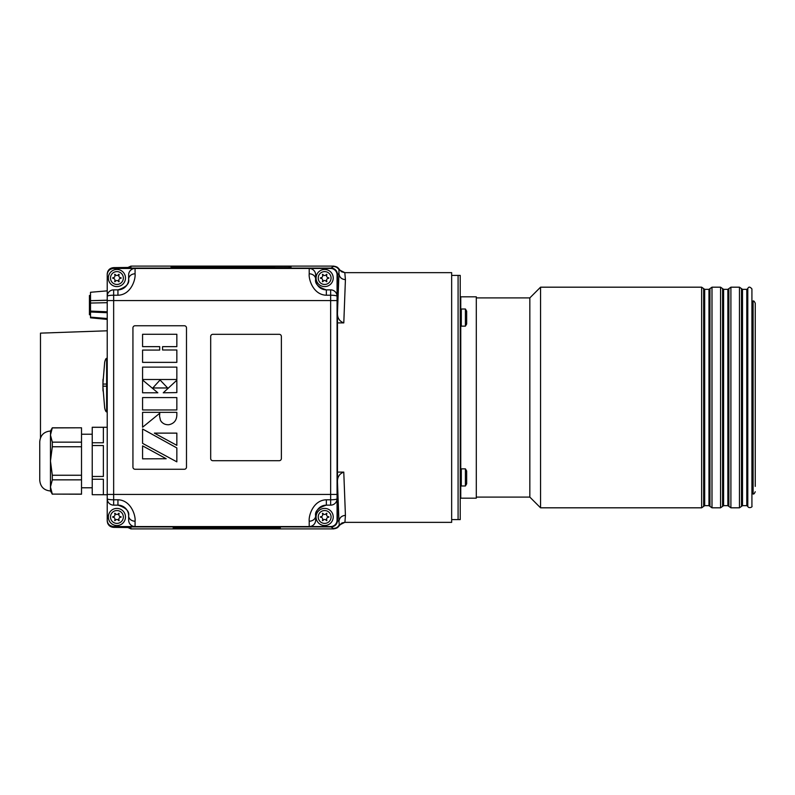 <?xml version="1.0" encoding="UTF-8"?>
<svg xmlns="http://www.w3.org/2000/svg" width="795" height="795" viewBox="0 0 795 795"><rect width="100%" height="100%" fill="white"/><g stroke="black" fill="none" stroke-linecap="round" stroke-linejoin="round"><path stroke-width="1.19" d="M342.208 522.891L344.811 522.355L451.659 522.355L451.659 272.645L344.811 272.645L345.418 279.661L343.798 322.899L337.468 322.899L337.468 312.733C337.239 317.861 339.346 321.25 343.788 322.899M345.418 515.339C341.542 515.746 339.395 517.784 338.958 521.431L337.468 482.267L337.468 322.899L337.468 472.101L343.778 472.101L345.418 515.339L344.931 522.285L338.988 525.256A6.459 6.459 123.7 0 1 333.393 528.486L337.438 527.701L339.346 525.505A6.459 6.459 123.7 0 1 333.761 528.725M341.582 271.781L339.346 269.495L341.582 271.781L344.811 272.645L338.988 269.743L338.958 273.569L337.468 274.563L337.468 312.733L338.958 273.569C339.366 277.246 341.522 279.274 345.418 279.661M337.468 274.563A6.459 6.459 146.3 0 0 331.008 268.104L113.685 268.104A6.459 6.459 -90 0 0 107.226 274.563L107.226 520.437A6.459 6.459 90 0 0 113.685 526.896L331.008 526.896A6.459 6.459 33.7 0 0 337.468 520.437L338.958 521.431L339.346 525.505L341.582 523.219L339.515 525.445M339.515 269.555L337.438 267.299L333.761 266.275A6.459 6.459 -123.7 0 1 339.346 269.495L338.988 269.743A6.459 6.459 -123.7 0 0 333.393 266.514L331.008 268.104M342.198 522.881L341.582 523.219M337.468 520.437L337.468 482.267C337.239 477.139 339.346 473.75 343.778 472.101M127.717 527.433L130.907 528.884L133.361 528.904L333.711 528.904L337.438 527.701M337.438 267.299L333.711 266.096L133.361 266.096L130.907 266.126L127.717 267.567M107.236 521.262L107.226 520.437M107.226 274.563L107.255 273.48M130.907 266.116L130.907 267.428L113.685 267.627C109.76 268.004 107.603 270.161 107.226 274.086M107.226 520.914C107.603 524.839 109.76 526.996 113.685 527.373L130.907 527.572A4.303 4.303 180 0 1 130.171 527.502M130.907 267.428L130.171 267.498M40.485 437.816L40.485 333.135L107.226 330.8M113.685 526.896L108.647 524.958M92.23 427.303L103.37 427.303L103.37 442.765L92.23 442.765L92.23 427.273L107.226 427.273M92.23 479.246L103.37 479.246L103.37 494.699L92.23 494.699L92.23 442.765M81.517 494.102L52.311 494.102L81.517 494.202L81.517 446.76L52.311 446.76L50.463 461.001L50.463 435.034L52.311 427.799L81.517 427.799L52.311 427.909M52.311 475.251L50.463 461.001L50.463 486.977L52.311 479.852L52.311 475.251L81.517 475.251M92.23 476.463L103.37 476.463L103.37 445.548L92.23 445.548M107.226 494.738L92.23 494.699M52.311 494.102L50.463 486.977L50.463 490.992C43.954 490.356 40.386 486.788 39.75 480.279L39.75 441.732C40.386 435.223 43.954 431.655 50.463 431.019L52.311 427.799M50.492 434.169L50.463 431.019M81.517 446.76L81.517 442.159L52.311 442.159L50.463 435.034M52.311 442.159L52.311 446.76M81.517 442.159L81.517 427.909M81.517 479.852L52.311 479.852M106.152 386.191L102.953 386.191L103.022 391.011M102.953 387.264L102.953 384.055L106.152 384.055M103.022 379.235L102.953 384.055M107.226 312.703L90.511 311.998L90.511 311.084L107.226 311.789M107.226 312.713L90.511 312.008L90.511 300.669L107.226 300.301M90.511 300.669L107.226 300.202M107.226 318.517L90.511 317.145L107.226 318.815M107.226 319.173L90.511 317.453M90.511 312.008L90.511 317.145M107.226 290.861L90.511 292.272L90.511 300.57M90.511 317.811L107.226 319.391M107.226 302.686L90.511 303.054M90.511 314.76L89.438 314.76L89.438 295.482L90.511 295.482M465.413 309.017L465.413 326.149L466.655 324.012L466.655 311.163L465.413 309.017L461.299 309.017L461.299 326.149L460.226 325.085M465.413 477.417L465.413 485.984L466.655 483.837L466.655 470.988L465.413 468.851L465.413 477.417M324.648 525.545A8.566 8.566 0 0 0 332.072 512.695A8.566 8.566 0 0 0 317.225 512.695A8.566 8.566 0 0 0 324.648 525.545M324.648 523.398A6.43 6.43 0 0 0 330.213 513.759A6.43 6.43 0 0 0 319.083 513.759A6.43 6.43 0 0 0 324.648 523.398M326.675 514.256A4.283 0.646 120 0 0 325.99 513.858A1.779 1.779 0 0 1 323.307 513.858A4.283 0.646 -120 0 0 322.621 514.256A1.779 1.779 0 0 1 321.269 516.581A4.283 0.646 0 0 0 321.269 517.376A1.779 1.779 0 0 1 322.621 519.701A4.283 0.646 120 0 0 323.307 520.099A1.779 1.779 0 0 1 325.99 520.099A4.283 0.646 -120 0 0 326.675 519.701A1.779 1.779 0 0 1 328.027 517.376A4.283 0.646 0 0 0 328.027 516.581A1.779 1.779 0 0 1 326.675 514.256M116.915 525.545A8.566 8.566 0 0 0 124.328 512.695A8.566 8.566 0 0 0 109.491 512.695A8.566 8.566 0 0 0 116.915 525.545M116.915 523.398A6.43 6.43 0 0 0 122.48 513.759A6.43 6.43 0 0 0 111.35 513.759A6.43 6.43 0 0 0 116.915 523.398M118.942 514.256A4.283 0.646 120 0 0 118.256 513.858A1.779 1.779 0 0 1 115.563 513.858A4.283 0.646 -120 0 0 114.877 514.256A1.779 1.779 0 0 1 113.536 516.581A4.283 0.646 0 0 0 113.536 517.376A1.779 1.779 0 0 1 114.877 519.701A4.283 0.646 120 0 0 115.563 520.099A1.779 1.779 0 0 1 118.256 520.099A4.283 0.646 -120 0 0 118.942 519.701A1.779 1.779 0 0 1 120.284 517.376A4.283 0.646 0 0 0 120.284 516.581A1.779 1.779 0 0 1 118.942 514.256M116.915 286.588A8.566 8.566 0 0 0 124.328 273.738A8.566 8.566 0 0 0 109.491 273.738A8.566 8.566 0 0 0 116.915 286.588M116.915 284.451A6.43 6.43 0 0 0 122.48 274.812A6.43 6.43 0 0 0 111.35 274.812A6.43 6.43 0 0 0 116.915 284.451M118.942 275.299A4.283 0.646 120 0 0 118.256 274.901A1.779 1.779 0 0 1 115.563 274.901A4.283 0.646 -120 0 0 114.877 275.299A1.779 1.779 0 0 1 113.536 277.624A4.283 0.646 0 0 0 113.536 278.419A1.779 1.779 0 0 1 114.877 280.744A4.283 0.646 120 0 0 115.563 281.142A1.779 1.779 0 0 1 118.256 281.142A4.283 0.646 -120 0 0 118.942 280.744A1.779 1.779 0 0 1 120.284 278.419A4.283 0.646 0 0 0 120.284 277.624A1.779 1.779 0 0 1 118.942 275.299M324.648 269.455A8.566 8.566 0 0 0 317.225 282.305A8.566 8.566 0 0 0 332.072 282.305A8.566 8.566 0 0 0 324.648 269.455M324.648 271.602A6.43 6.43 0 0 0 319.083 281.241A6.43 6.43 0 0 0 330.213 281.241A6.43 6.43 0 0 0 324.648 271.602M322.621 280.744A4.283 0.646 -60 0 0 323.307 281.142A1.779 1.779 0 0 1 325.99 281.142A4.283 0.646 60 0 0 326.675 280.744A1.779 1.779 0 0 1 328.027 278.419A4.283 0.646 180 0 0 328.027 277.624A1.779 1.779 0 0 1 326.675 275.299A4.283 0.646 -60 0 0 325.99 274.901A1.779 1.779 0 0 1 323.307 274.901A4.283 0.646 60 0 0 322.621 275.299A1.779 1.779 0 0 1 321.269 277.624A4.283 0.646 180 0 0 321.269 278.419A1.779 1.779 0 0 1 322.621 280.744M451.659 519.592L458.089 519.592L458.089 275.408L460.226 275.408L460.226 519.592L458.089 519.592L458.089 275.408L451.659 275.408M755.25 335.252L755.25 459.748M751.921 493.894L753.104 493.894L753.104 301.106C753.61 300.55 754.326 301.265 755.25 303.253L755.25 486.391M476.294 497.104L529.838 497.104L540.55 507.816L540.55 287.184L701.647 287.184L701.647 507.816L704.678 505.67L704.678 289.33L703.664 288.615L703.664 506.385M751.921 397.5L751.921 288.953C749.993 286.647 748.622 286.538 747.787 288.615L747.787 506.385C748.602 508.74 752.855 507.16 751.921 506.047L751.921 397.5M460.762 485.844L460.762 498.177L476.294 498.177L476.294 296.823L460.762 296.823L460.226 296.287M529.838 497.104L529.838 297.896L540.55 287.184M315.645 520.139L315.645 515.856L315.645 520.139A6.43 6.43 0 0 1 309.215 526.558L309.215 521.202C308.51 515.558 313.329 500.085 326.357 499.787L330.641 499.787L330.641 494.43L113.655 494.43L113.655 499.787L117.938 499.787C130.927 500.085 135.786 515.508 135.07 521.202A6.43 5.356 180 0 1 128.651 515.856C129.555 511.274 125.988 507.707 117.938 505.143L113.655 505.143A6.43 6.43 0 0 1 107.226 498.713L107.226 520.139A6.43 6.43 0 0 0 113.655 526.558L135.07 526.558A6.43 6.43 0 0 1 128.651 520.139L128.651 515.856A10.713 10.713 0 0 0 124.507 507.389M317.185 510.32A10.713 10.713 0 0 1 326.357 505.143L330.641 505.143L330.641 499.787A6.43 1.073 0 0 0 337.07 498.713L337.07 520.139A6.43 6.43 0 0 1 330.641 526.558L135.07 526.558L135.07 521.202M127.111 284.69A10.713 10.713 0 0 1 117.938 289.867C126.007 287.283 129.575 283.716 128.651 279.164A10.713 10.713 0 0 1 127.28 284.391M135.07 273.808C135.786 279.452 130.966 294.925 117.938 295.223L113.655 295.223A6.43 1.073 180 0 0 107.226 296.297L107.226 274.871A6.43 6.43 0 0 1 113.655 268.452L135.07 268.452L135.07 273.808A6.43 5.356 180 0 0 128.651 279.164L128.651 274.871A6.43 6.43 0 0 1 135.07 268.452L330.641 268.452A6.43 6.43 0 0 1 337.07 274.871L337.07 296.297A6.43 6.43 0 0 0 330.641 289.867L326.357 289.867L326.357 295.223C313.369 294.925 308.51 279.502 309.215 273.808L309.215 268.452A6.43 6.43 0 0 1 315.645 274.871L315.645 279.164A6.43 5.356 180 0 0 309.215 273.808M315.645 274.871L315.645 279.164C314.741 283.736 318.308 287.303 326.357 289.867A10.713 10.713 0 0 1 321.836 288.863M117.938 295.223L117.938 289.867L113.655 289.867A6.43 6.43 0 0 0 107.226 296.297A6.43 6.43 0 0 1 113.655 289.867L113.655 494.43L107.226 494.43L107.226 498.713A6.43 6.43 0 0 0 113.655 505.143L113.655 499.787A6.43 1.073 180 0 1 107.226 498.713M107.226 494.43L107.226 296.297M142.573 443.362L142.573 429.002L176.848 447.943L176.848 461.845L142.573 443.362M142.573 427.243L142.573 412.337L176.848 412.337L176.848 414.424C176.858 420.108 174.214 423.546 168.908 424.719C165.171 424.918 162.349 423.467 160.461 420.356L159.547 416.093A33.539 33.539 0 0 0 159.745 413.251L142.573 427.243M142.573 392.8L142.573 380.01L157.847 392.8L142.573 392.8M176.848 392.591L163.243 392.8L176.848 380.209L176.848 392.591M142.573 346.65L142.573 334.278L176.848 334.278L176.848 346.65L162.568 346.65L162.568 349.989L176.848 349.989L176.848 362.361L142.573 362.361L142.573 350.078L159.706 350.078L159.706 346.65L142.573 346.65M142.573 379.493L142.573 367.121L176.848 367.121L176.848 379.493L142.573 379.493M152.799 387.97L160.053 380.01L167.656 387.97L152.799 387.97M142.573 409.962L142.573 397.589L176.848 397.589L176.848 409.962L142.573 409.962M154.349 433.126L176.848 433.126L176.848 445.349L154.349 433.126M142.573 458.844L142.573 445.866L166.175 458.735L142.573 458.844M184.341 325.751L135.07 325.751A2.147 2.147 0 0 0 132.934 327.888L132.934 467.122A2.147 2.147 0 0 0 135.07 469.259L184.341 469.259A2.147 2.147 0 0 0 186.487 467.122L186.487 327.888A2.147 2.147 0 0 0 184.341 325.751M210.685 336.454L210.685 458.556A2.147 2.147 0 0 0 212.831 460.693L279.234 460.693A2.147 2.147 0 0 0 281.37 458.556L281.37 336.454A2.147 2.147 0 0 0 279.234 334.317L212.831 334.317A2.147 2.147 0 0 0 210.685 336.454M315.645 279.164A10.713 10.713 0 0 0 315.714 280.377M315.764 280.715A10.713 10.713 0 0 0 321.627 288.774M326.357 499.787L326.357 505.143C318.288 507.727 314.721 511.294 315.645 515.856A10.713 10.713 0 0 1 317.016 510.619M117.938 499.787L117.938 505.143A10.713 10.713 0 0 1 124.169 507.14M330.641 505.143A6.43 6.43 0 0 0 337.07 498.713L337.07 296.297A6.43 1.073 0 0 0 330.641 295.223L326.357 295.223M309.215 521.202A6.43 5.356 -0 0 0 315.645 515.856M161.574 422.026L160.461 420.356M271.075 528.238L274.166 528.128M274.166 528.347L270.131 528.079M271.075 528.019L278.548 528.287M277.534 528.268L271.274 528.268L277.534 528.268M280.297 527.741L276.014 527.453L280.297 527.741L280.297 528.347L276.014 528.417L173.201 528.347L173.201 527.532L177.484 527.453L276.014 527.453M177.484 527.453L173.201 527.741M190.194 528.287L194.556 528.228M266.514 528.059L264.019 528.039M258.027 528.238L250.505 528.069M228.413 528.218L235.678 528.357L229.447 528.029M216.657 528.268L222.749 528.069L216.498 528.029M236.84 527.999L249.491 528.218L236.84 527.999M229.437 528.089L229.447 528.089A10.305 10.305 0 0 0 229.437 528.218L232.587 527.999M224.488 528.168L226.376 527.95M216.498 528.307L219.649 527.999M205.895 527.999L206.909 528.238L205.895 527.999M206.929 528.029L213.159 528.357L205.895 528.218M200.956 527.999L204.862 528.218L200.956 527.999M201.97 528.019L203.987 527.999M194.556 528.347L198.919 527.999L190.174 528.069M190.194 528.069L197.895 528.029M177.484 527.671L276.014 527.671M175.516 527.95L188.743 528.158L175.516 527.95M258.027 528.029L258.932 528.287M260.382 528.168L262.271 527.95M266.166 527.999L265.331 528.049M261.326 528.148L262.271 528.168L261.326 527.94M251.657 528.268L257.918 528.268L251.657 528.268M219.649 528.208L222.749 528.287M225.432 528.148L226.376 528.168L225.432 527.94M266.514 528.278L265.321 528.258M260.82 528.218L261.843 528.218L260.82 528.178M224.925 528.218L225.949 528.218L224.925 528.178M232.587 528.208L235.678 528.287M206.929 528.238L210.059 527.999M210.059 528.208L213.159 528.287M215.485 528.158L216.498 528.158M200.956 528.218L201.97 528.218M203.987 528.208L204.862 528.218M197.895 528.238L198.919 528.218M175.516 528.158L176.57 527.95M176.57 528.158L178.786 528.089M178.786 528.307L182.085 527.95M182.234 528.158L185.474 528.089M185.474 528.307L187.709 527.95M187.709 528.158L188.743 528.158M266.166 528.208L268.233 528.228M236.84 528.218L249.491 528.218M216.528 266.385L214.62 266.404M211.033 266.355L214.521 266.633M214.531 266.424L216.608 266.454M210.705 266.434L211.341 266.663M211.301 266.444L210.705 266.673M210.705 266.454L210.059 266.663M210.079 266.444L210.695 266.434M206.809 266.375L201.711 266.454M209.711 266.981L218.595 267.08M245.337 266.335L242.475 266.375A2.812 2.812 0 0 0 242.495 266.375M241.312 266.583L236.622 266.355A2.256 1.997 -91.9 0 0 236.632 266.365L238.639 266.544M240.676 266.404L238.639 266.335M240.676 266.613L235.737 266.365M239.921 266.395L236.413 266.385L239.931 266.404M185.305 266.941L194.546 266.643L185.225 266.643M206.64 266.643L183.079 267.08L203.679 266.951M194.914 267.229L183.079 267.08M203.679 267.08L194.914 267.08M210.387 266.911L207.902 266.643M229.179 267.289L220.304 267.289L220.304 266.643L229.179 266.643L229.179 267.289M241.789 266.643L232.617 266.643L241.66 266.862M241.789 266.862L232.766 267.289M251.041 267.289L242.157 267.289L242.157 266.643L251.041 266.643L251.041 267.289M274.603 267.289L254.46 267.289L254.46 266.643L274.603 266.643L274.603 267.289M265.729 267.11L263.334 267.11M248.229 266.414L245.347 266.633M201.036 266.355L171.054 266.395L171.054 267.438L173.201 267.478L288.863 267.696M256.974 266.355L291.01 266.395L291.01 267.438L288.863 267.478M256.308 266.355L253.188 266.285M250.673 266.355L248.229 266.355M242.594 266.355L241.213 266.355M236.026 266.345L234.396 266.355M233.69 266.355L228.543 266.355M225.353 266.355L224.101 266.355M224.2 266.375L217.283 266.355M216.608 266.365L213.149 266.355M210.367 266.355L208.827 266.355M208.151 266.355L206.68 266.355M254.291 266.414L249.093 266.414M234.396 266.414L230.262 266.365M225.452 266.573L228.245 266.554M227.579 266.395L226.585 266.375M228.543 266.335L228.006 266.385M203.927 266.335L201.711 266.365L203.927 266.633M208.827 266.325L208.151 266.454L208.827 266.325M228.245 266.613L225.452 266.404M226.605 266.375L225.353 266.564M214.66 266.404L216.508 266.385M211.033 266.325L210.367 266.444L211.033 266.325M263.334 267.08L254.46 267.08M274.603 267.08L265.729 267.08M251.041 267.08L242.157 267.08M229.179 267.08L220.304 267.08M258.613 266.454L254.668 266.454L258.613 266.643M331.008 526.896L333.393 528.486M130.907 527.572L130.907 528.884M108.637 270.052L113.685 268.104M113.675 267.627L130.211 267.498M113.675 527.373L130.211 527.502M107.226 411.899L106.629 411.899L106.629 358.346L107.226 358.346M460.226 469.915L461.299 468.851L461.299 485.984L460.226 484.91M460.762 468.99L460.762 326.01M460.762 309.156L460.762 296.823M704.678 505.67L708.961 505.67L708.961 289.33L711.992 287.184L720.558 287.184L722.576 288.615L722.576 506.385L723.589 505.67L727.872 505.67L727.872 289.33L730.903 287.184L739.469 287.184L741.487 288.615L741.487 506.385L742.5 505.67L746.783 505.67L746.783 289.33L747.787 288.615M739.469 287.184L739.469 507.816L741.487 506.385M742.5 505.67L742.5 289.33L741.487 288.615M728.876 288.615L728.876 506.385L730.903 507.816L739.469 507.816M730.903 287.184L730.903 507.816M720.558 287.184L720.558 507.816L722.576 506.385M723.589 505.67L723.589 289.33L722.576 288.615M709.965 288.615L709.965 506.385L711.992 507.816L720.558 507.816M711.992 287.184L711.992 507.816M107.226 300.58L330.641 300.58L330.641 289.867M337.07 300.58L330.641 300.58L330.641 494.43L337.07 494.43M107.653 271.771L107.921 271.165M107.891 523.786L107.603 523.09M50.463 490.992L52.311 494.202M81.517 487.782L92.23 487.782M81.517 434.229L92.23 434.229M106.629 358.346C105.914 358.376 105.258 359.708 104.672 362.341L102.943 383.16M106.629 411.899C105.914 411.87 105.258 410.538 104.672 407.905L102.943 387.076M461.299 309.017L460.226 310.09M461.299 326.149L465.413 326.149M461.299 485.984L465.413 485.984M461.299 468.851L465.413 468.851M753.104 493.894C753.63 494.43 754.346 493.725 755.25 491.747M751.921 301.106L753.104 301.106M460.762 498.177L460.226 498.713M746.783 505.67L747.787 506.385M727.872 505.67L728.876 506.385M708.961 505.67L709.965 506.385M701.647 287.184L703.664 288.615M540.55 507.816L701.647 507.816M704.678 289.33L708.961 289.33M723.589 289.33L727.872 289.33M742.5 289.33L746.783 289.33M476.294 297.896L529.838 297.896"/></g></svg>
